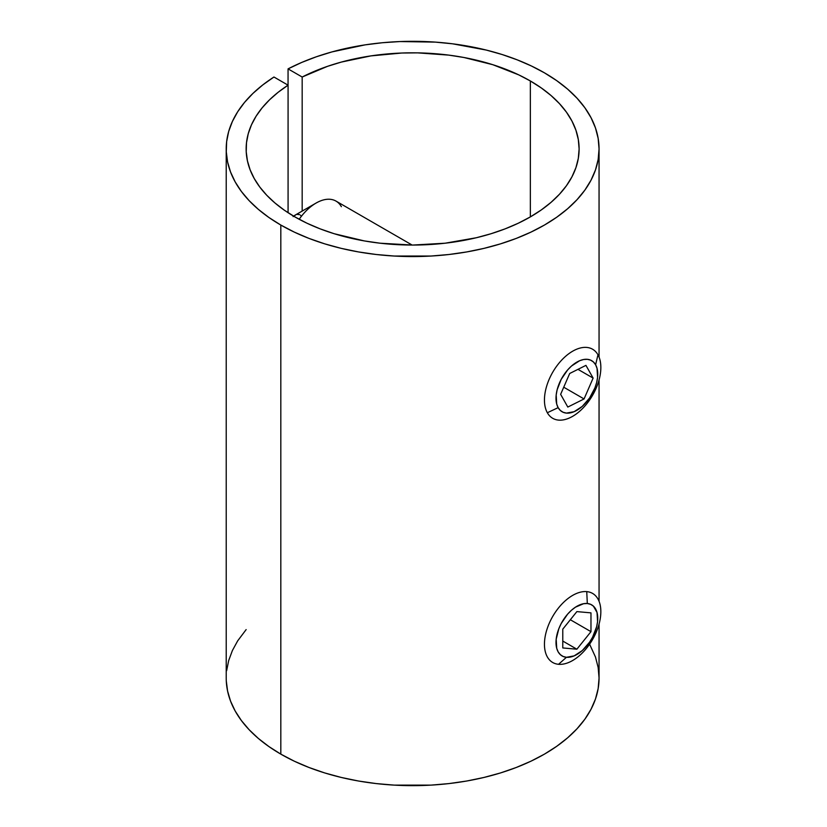 <?xml version="1.0" encoding="UTF-8"?>
<svg xmlns="http://www.w3.org/2000/svg" width="827" height="827" viewBox="0 0 827 827"><rect width="100%" height="100%" fill="white"/><g stroke="black" fill="none" stroke-linecap="round" stroke-linejoin="round"><path stroke-width="1.24" d="M226.278 680.9L227.59 691.072L230.557 701.131L235.168 710.982L241.37 720.534L249.113 729.703L258.324 738.418L268.92 746.574L280.818 754.131L280.818 225.047A186.416 107.634 180 0 1 226.216 148.943A186.416 107.634 180 0 1 273.954 77.014L288.075 85.171L288.075 212.715L288.075 85.171L278.213 92.231L269.55 99.798L262.159 107.81L256.112 116.183L251.46 124.846L248.245 133.736L246.498 142.751L246.229 151.817L247.438 160.862L250.116 169.804L254.251 178.56L259.792 187.047L266.697 195.203L274.905 202.935L284.333 210.192L294.908 216.901L307.013 223.238L320.142 228.862L334.149 233.71L364.304 240.915L380.151 243.21L412.632 245.061L445.112 243.21L476.342 237.742L491.114 233.71L505.121 228.862L518.25 223.238L530.355 216.901L541.323 209.913L551.061 202.336L559.455 194.252L566.443 185.724L571.943 176.844L575.912 167.695L578.311 158.36L579.117 148.943L578.311 139.515L575.912 130.19L571.943 121.042L566.443 112.162L559.455 103.633L551.061 95.539L541.323 87.962L530.355 80.974L518.725 74.864L492.758 64.682L463.937 57.497L448.772 55.12L417.625 52.866L401.912 53.021L370.909 55.895L341.396 62.066L327.523 66.336L302.175 77.025L288.054 68.879L302.175 77.025L302.175 211.092L302.175 77.025A166.485 96.118 180 0 1 530.355 80.974L530.355 216.901L530.355 80.974A166.485 96.118 180 0 1 579.117 148.943A166.485 96.118 180 0 1 476.342 237.742A166.485 96.118 180 0 1 294.908 216.901A166.485 96.118 180 0 1 246.146 148.943A166.485 96.118 180 0 1 288.075 85.171L273.954 77.014L262.779 84.923L252.948 93.399L244.565 102.372L237.68 111.779L232.366 121.507L228.676 131.483L226.639 141.624L226.278 151.817L227.59 161.999L230.557 172.047L235.168 181.899L241.37 191.45L249.113 200.63L258.324 209.334L268.92 217.501L280.818 225.047L294.371 232.139L309.06 238.434L324.753 243.862L341.293 248.379L358.515 251.935L376.264 254.499L394.365 256.05L430.908 256.05L448.999 254.499L466.748 251.935L483.971 248.379L500.511 243.862L516.203 238.434L530.893 232.139L544.455 225.047L556.736 217.222L567.632 208.735L577.039 199.679L584.865 190.127L591.026 180.183L595.471 169.938L598.159 159.487L599.058 148.943L598.159 138.388L595.471 127.947L591.026 117.692L584.865 107.748L577.039 98.206L567.632 89.14L556.736 80.664L544.455 72.838L531.379 65.974L517.237 59.854L502.154 54.53L486.266 50.065L452.658 43.821L435.24 42.105L399.948 41.557L382.394 42.735L365.11 44.865L331.978 51.905L316.431 56.753L301.741 62.428L288.054 68.879L288.054 85.15L288.054 68.879A186.416 107.634 180 0 1 544.455 72.838A186.416 107.634 180 0 1 599.058 148.943A186.416 107.634 180 0 1 483.971 248.379A186.416 107.634 180 0 1 280.818 225.047L280.818 754.131A186.416 107.634 0 0 0 483.971 777.452A186.416 107.634 0 0 0 599.058 678.016L598.159 667.472L595.471 657.02L589.599 644.192M246.146 629.595L237.68 640.853L232.366 650.591L228.676 660.566L226.639 670.697M226.216 148.943L226.216 678.016A186.416 107.634 0 0 0 280.818 754.131L294.371 761.222L309.06 767.508L324.753 772.945L341.293 777.452L358.515 781.019L376.264 783.582L394.365 785.133L430.908 785.133L448.999 783.582L466.748 781.019L483.971 777.452L500.511 772.945L516.203 767.508L530.893 761.222L544.455 754.131L556.736 746.295L567.632 737.818L577.039 728.752L584.865 719.211L591.026 709.266L595.471 699.022L598.159 688.571L599.058 678.016L599.058 624.137M586.746 591.625L587.315 603.503A29.514 17.036 -60 0 1 594.954 632.014A29.514 17.036 -60 0 1 566.443 657.3L558.545 664.298A39.872 23.022 120 0 0 597.063 630.143A39.872 23.022 120 0 0 586.746 591.625A39.872 23.022 -60 0 1 592.587 593.424A39.872 23.022 -60 0 1 595.016 634.867A39.872 23.022 -60 0 1 558.545 664.298A39.872 23.022 -60 0 1 552.715 662.499A39.872 23.022 -60 0 1 550.275 621.056A39.872 23.022 -60 0 1 586.746 591.625A39.872 23.022 120 0 0 548.229 625.781A39.872 23.022 120 0 0 558.545 664.298L566.443 657.3L574.155 655.873L582.28 650.56L589.579 642.186L592.566 637.235L596.639 626.742L597.57 621.604L597.042 612.528L593.435 606.17L590.643 604.341L587.315 603.503L583.583 603.71L575.509 607.142L571.478 610.243L567.642 614.12L561.182 623.568L558.804 628.789L556.189 639.199L556.716 648.275L558.163 651.872L560.324 654.633L563.115 656.462L566.443 657.3A29.514 17.036 -60 0 1 558.804 628.789A29.514 17.036 -60 0 1 587.315 603.503L586.746 591.625M562.784 629.14L576.874 611.608L590.974 612.869L590.974 631.663L576.874 649.205L562.784 647.944L562.784 629.14L576.874 611.608L590.974 612.869L590.974 631.663L570.33 619.743L590.974 631.663L576.874 649.205L562.784 641.059L576.874 649.205L562.784 647.944L562.784 629.14M597.962 354.804L595.616 364.769A29.514 17.036 -60 0 1 586.074 402.532A29.514 17.036 -60 0 1 558.142 407.649L547.34 412.735A39.872 23.022 120 0 0 585.082 405.819A39.872 23.022 120 0 0 597.962 354.804A39.872 23.022 -60 0 1 589.051 400.775A39.872 23.022 -60 0 1 552.715 418.307A39.872 23.022 -60 0 1 547.34 412.735A39.872 23.022 -60 0 1 556.24 366.764A39.872 23.022 -60 0 1 592.587 349.232A39.872 23.022 -60 0 1 597.962 354.804A39.872 23.022 120 0 0 560.22 361.719A39.872 23.022 120 0 0 547.34 412.735L558.142 407.649L560.303 410.419L563.094 412.26L566.412 413.107L574.124 411.691L582.249 406.398L589.558 398.035L594.933 387.873L596.629 382.591L597.57 377.453L597.042 368.366L595.616 364.769L593.455 361.999L590.664 360.158L587.346 359.321L583.614 359.507L579.634 360.727L571.509 366.02L567.673 369.896L561.213 379.335L557.129 389.827L556.189 394.975L556.705 404.052L558.142 407.649A29.514 17.036 -60 0 1 567.673 369.896A29.514 17.036 -60 0 1 595.616 364.769L597.962 354.804M412.146 245.061L336 201.095A39.872 23.022 120 0 0 299.188 219.289A39.872 23.022 -60 0 1 316.059 203.07A39.872 23.022 -60 0 1 341.365 206.667M569.7 373.484L585.94 365.369L593.124 378.094L584.058 398.945L567.808 407.06L560.634 394.334L569.7 373.484L585.94 365.369L593.124 378.094L577.97 369.349L593.124 378.094L584.058 398.945L563.735 387.212L584.058 398.945L567.808 407.06L560.634 394.334L569.7 373.484M301.235 216.178L300.511 215.237M299.57 214.617L297.193 214.4M295.839 214.813L293.099 216.602M316.059 203.07L294.908 215.278A9.965 5.758 120 0 0 293.626 216.157M599.058 601.291L599.058 379.944M599.058 357.099L599.058 148.943"/></g></svg>
